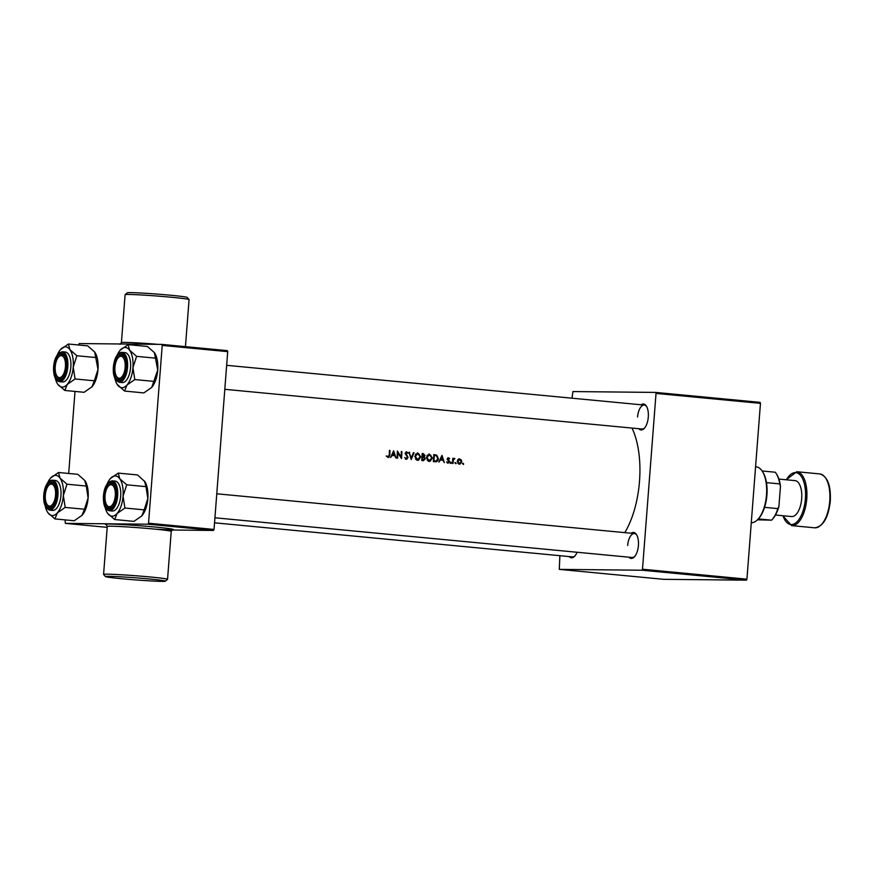 <?xml version="1.0" encoding="UTF-8"?>
<svg xmlns="http://www.w3.org/2000/svg" width="874" height="874" viewBox="0 0 874 874"><rect width="100%" height="100%" fill="white"/><g stroke="black" fill="none" stroke-linecap="round" stroke-linejoin="round"><path stroke-width="1.31" d="M121.475 578.708A30.077 1.049 -175.6 0 0 165.372 581.188A30.077 1.049 -175.6 0 0 149.345 578.992A30.077 1.049 -175.6 0 0 105.437 576.578A30.077 1.049 -175.6 0 0 121.475 578.708M105.437 576.578L103.591 574.426A32.076 1.114 4.4 0 1 103.58 574.393A32.076 1.114 4.4 0 1 150.426 577.004A32.076 1.114 4.4 0 1 167.546 579.309A32.076 1.114 4.4 0 1 167.524 579.353L165.372 581.188M125.124 294.647L127.276 292.812A30.077 1.049 4.4 0 1 171.173 295.292A30.077 1.049 4.4 0 1 187.211 297.422L189.057 299.574A32.076 1.114 -175.6 0 0 171.949 297.302A32.076 1.114 -175.6 0 0 125.124 294.647A32.076 1.114 -175.6 0 0 125.102 294.691L121.41 342.641A32.076 1.114 4.4 0 1 158.249 344.367M185.452 346.65L189.068 299.607A32.076 1.114 -175.6 0 0 189.057 299.574M577.048 552.248A13.034 6.02 95.4 0 1 574.721 556.192A13.034 6.02 95.4 0 1 569.203 556.574M214.534 522.816L572.394 556.88A12.028 5.561 -84.6 0 0 575.092 555.766M641.101 404.771A13.034 6.02 95.4 0 1 646.443 406.192A13.034 6.02 95.4 0 1 648.3 417.029A13.034 6.02 95.4 0 1 644.335 428.336A13.034 6.02 95.4 0 1 638.818 428.73M224.815 389.312L642.008 429.025A12.028 5.561 -84.6 0 0 644.695 427.91M631.214 533.238A13.034 6.02 95.4 0 1 636.556 534.659A13.034 6.02 95.4 0 1 638.413 545.496A13.034 6.02 95.4 0 1 634.448 556.804A13.034 6.02 95.4 0 1 628.93 557.186M214.928 517.779L632.12 557.492A12.028 5.561 -84.6 0 0 634.808 556.377M632.011 428.074A69.177 31.956 95.4 0 1 639.506 481.224A69.177 31.956 95.4 0 1 624.79 532.627M386.789 456.534L388.886 457.364L389.76 455.168A69.177 31.956 -84.6 0 0 389.979 450.438L389.422 450.394A69.177 31.956 95.4 0 1 389.214 455.037L388.253 456.763L387.138 456.031L386.789 456.534M393.628 450.787L390.558 457.528L392.197 455.43L394.72 455.671L396.042 458.052L393.628 450.787M397.364 451.148A69.177 31.956 95.4 0 1 396.993 458.14L397.55 458.195A69.177 31.956 -84.6 0 0 397.867 452.83L401.516 458.566A69.177 31.956 -84.6 0 0 401.898 451.574L401.341 451.519A69.177 31.956 95.4 0 1 401.079 456.894L397.484 451.159M406.563 451.858L405.339 453.366L407.524 457.408L406.355 458.489L404.717 457.517L406.323 459.211L408.082 457.473L405.897 453.387L406.716 452.579L408.213 453.191L406.639 451.858M409.043 452.251L411.206 459.495L414.047 452.732L413.446 452.677L411.283 457.889L409.043 452.251M417.477 452.918L414.779 456.348L416.592 460.008L417.564 460.281L418.537 460.194L420.809 456.884L417.685 452.907M423.344 460.653L425.332 458.839L424.261 456.938L425.026 455.518L423.267 453.606L422.153 453.508A69.177 31.956 95.4 0 1 421.771 460.5L423.551 460.653M429.068 454.021L426.37 457.452L428.194 461.111L429.156 461.385L430.139 461.297L432.412 457.987L429.287 454.01M435.176 461.778C437.098 461.876 438.158 460.838 438.366 458.642L436.749 455.146L433.744 454.611A69.177 31.956 95.4 0 1 433.373 461.603L435.591 461.8M441.927 455.387L438.857 462.127L440.485 460.019L443.009 460.259L444.331 462.641L442.004 455.398M448.417 457.823L447.444 459.058L449.039 461.723L447.084 462.302L448.242 463.111L449.597 461.745L448.001 459.09L449.695 458.653L448.504 457.823M449.597 461.745L448.242 462.477L447.324 462.466L448.122 461.712L447.324 462.466L446.538 461.854M447.444 459.079L448.591 458.457M450.645 462.75L451.345 463.307L451.17 462.215L450.645 462.75L451.17 462.215M454.294 458.38L453.344 459.123A69.177 31.956 -84.6 0 0 453.377 458.369L452.819 458.315A69.177 31.956 95.4 0 1 452.514 463.428L453.071 463.482A69.177 31.956 -84.6 0 0 453.191 461.756L453.398 460.019L454.884 458.599L454.349 458.369M455.256 463.187L455.944 463.755L455.769 462.652L455.256 463.187L455.736 462.652M459.298 458.872L457.987 459.56L457.299 461.319L458.73 464.018L459.964 464.138L461.745 461.745L461.253 459.877L459.451 458.861M462.717 463.897L463.417 464.465L463.242 463.362L462.717 463.897L463.242 463.362M459.342 464.16L459.964 464.138M429.156 461.385L430.139 461.297M417.564 460.281L418.537 460.194M406.323 459.211L407.033 459.09M388.187 457.484L388.886 457.364M162.214 345.405L161.821 344.4L227.327 350.638L227.71 351.643L162.214 345.405L148.536 523.22L214.032 529.447L213.485 530.442L147.99 524.214L65.321 523.362L107.196 527.35M213.485 530.442L171.927 530.015M161.821 344.4L79.163 343.558L78.584 345.001M75.011 391.432L68.696 473.468M65.124 519.899L65.321 523.362M227.71 351.643L214.032 529.447M147.99 524.214L148.536 523.22M641.953 570.219L559.284 569.378L663.727 579.32L746.396 580.161L641.953 570.219L642.488 569.225L746.931 579.167L746.396 580.161M655.631 392.415L760.074 402.357L760.456 403.362L656.024 393.42L655.631 392.415L572.962 391.563L571.989 398.194M559.873 555.689L559.284 569.378M656.024 393.42L642.488 569.225M760.456 403.362L746.931 579.167M646.716 406.683A12.028 5.561 -84.6 0 0 644.291 405.077A12.028 5.561 -84.6 0 0 637.572 416.996M636.829 535.139A12.028 5.561 -84.6 0 0 634.404 533.544A12.028 5.561 -84.6 0 0 627.685 545.463M462.313 463.351L463.668 463.985M422.142 453.573L424.185 455.507L423.377 456.927L424.261 456.938M424.469 455.507L425.026 455.518M423.377 456.927L424.108 457.55M424.764 458.828L425.332 458.839M424.414 458.828L422.415 460.642M422.677 454.272L424.469 455.474L422.59 456.512A69.177 31.956 -84.6 0 0 422.677 454.272L422.12 454.272M422.033 456.512L422.59 456.512M422.546 457.233L423.901 457.441L424.775 458.784L422.382 459.833A69.177 31.956 -84.6 0 0 422.546 457.233L421.989 457.233M417.313 452.929L419.367 454.36M420.252 456.884L420.809 456.884M419.039 459.189L417.335 460.248M417.914 453.639L420.252 456.829L417.597 459.56L415.325 456.392L417.914 453.639L415.423 454.24M414.768 456.392L415.325 456.392M415.587 459.145L416.669 459.549M409.054 452.306L409.644 452.317M410.693 457.889L411.283 457.889M413.424 452.721L414.047 452.732M406.017 451.847L407.404 453.18M407.502 453.18L408.213 453.191M405.929 452.568L405.066 453.377M405.339 453.377L405.897 453.387M405.525 454.316L406.213 454.327M406.071 455.081L406.923 455.092M407.513 457.463L408.082 457.473M407.153 457.463L405.394 459.2M389.422 450.438L389.979 450.438M388.569 456.72L387.848 457.408M386.21 456.02L387.87 456.632M393.224 451.727L393.398 452.284M394.185 454.917L394.392 455.638M391.552 455.42L392.197 455.43M393.617 452.284L394.48 454.917L392.513 454.731L393.617 452.284L392.983 452.273M392.513 454.731L394.48 454.917M397.331 452.175L397.725 452.83M400.379 456.884L401.079 456.894M401.341 451.574L401.898 451.574M397.309 452.83L397.867 452.83M428.916 454.043L430.958 455.463M431.854 457.987L432.412 457.987M430.642 460.292L428.926 461.352M429.505 454.742L431.854 457.932L429.189 460.664L426.927 457.495L429.505 454.742L427.015 455.343M426.37 457.495L426.927 457.495M427.189 460.248L428.26 460.653M433.744 454.677L436.749 455.146M435.973 455.136L437.022 456.195M437.798 458.642L438.366 458.642M436.782 460.751L435.11 461.767M433.985 460.937A69.177 31.956 -84.6 0 0 434.28 455.376L436.421 455.78L437.808 458.588L436.279 460.98L433.428 460.937M433.723 455.376L434.28 455.376M436.279 460.98L435.35 460.969M441.523 456.315L441.687 456.873M442.473 459.516L442.692 460.237M439.851 460.019L440.485 460.019M441.916 456.884L442.779 459.516L440.813 459.331L441.916 456.884L441.272 456.873M440.813 459.331L442.779 459.516M447.772 457.812L448.832 458.642M448.996 458.653L449.695 458.653M447.739 458.446L447.117 459.079L448.515 458.446L447.696 458.446M447.488 459.56L448.122 459.56M447.237 459.549L448.537 460.937M448.668 460.937L449.444 460.937M448.679 461.745L447.313 463.1M450.241 462.204L451.596 462.838M450.667 462.827L450.154 463.373M452.819 458.358L453.377 458.369M452.787 459.112L453.344 459.123M453.595 458.369L454.884 458.599M453.442 458.981L452.503 460.008M452.743 460.008L453.398 460.019M454.851 462.641L456.206 463.275M458.817 458.861L460.39 459.866M460.456 459.866L461.253 459.877M461.188 461.734L461.745 461.745M460.183 463.395L459.058 464.116M459.626 459.506L461.188 461.701L459.385 463.537L457.856 461.374L459.626 459.506L457.856 459.713M458.632 459.484L459.385 459.495M457.299 461.374L457.856 461.374M457.9 463.362L458.457 463.526M49.599 506.101A11.023 5.091 -84.6 0 0 55.554 495.165A11.023 5.091 -84.6 0 0 51.293 484.12A11.023 5.091 -84.6 0 0 48.693 485.485A11.023 5.091 -84.6 0 0 46.912 504.232A11.023 5.091 -84.6 0 0 49.599 506.101M48.693 485.485L49.425 484.699A12.028 5.561 95.4 0 1 52.254 483.213A12.028 5.561 95.4 0 1 52.473 483.224A12.028 5.561 95.4 0 1 54.898 484.819A12.028 5.561 -84.6 0 0 52.473 483.224A12.028 5.561 -84.6 0 0 49.053 485.125M47.196 504.659A12.028 5.561 -84.6 0 0 50.189 507.171A12.028 5.561 -84.6 0 0 52.877 506.057A12.028 5.561 95.4 0 1 50.408 507.182A12.028 5.561 95.4 0 1 50.189 507.171A12.028 5.561 95.4 0 1 47.48 505.139L46.912 504.232M95.069 352.583A20.178 9.319 95.4 0 1 95.124 352.659A20.178 9.319 95.4 0 1 97.527 359.378A20.178 9.319 95.4 0 1 97.997 369.44L94.348 380.791L75.077 378.955L73.219 367.08L76.868 355.74L69.887 349.622L68.412 344.028L60.535 349.524A20.178 9.319 95.4 0 1 60.667 349.382L60.535 349.524A20.178 9.319 95.4 0 0 57.487 354.473M68.412 344.028L87.684 345.864L94.665 351.982L97.997 369.44A20.178 9.319 95.4 0 1 91.989 386.8L91.857 386.953A20.178 9.319 95.4 0 1 91.803 387.007M57.476 383.773L57.859 384.352A20.178 9.319 95.4 0 1 57.411 383.675A20.178 9.319 95.4 0 1 55.237 378.071M54.603 373.089A13.034 6.02 95.4 0 1 56.93 357.138A13.034 6.02 95.4 0 1 64.512 355.871A13.034 6.02 95.4 0 1 66.063 360.208A13.034 6.02 95.4 0 1 62.404 378.016A13.034 6.02 95.4 0 1 54.603 373.089M58.58 357.029A11.023 5.091 -84.6 0 0 56.799 375.765A11.023 5.091 -84.6 0 0 59.487 377.634A11.023 5.091 -84.6 0 0 65.441 366.698A11.023 5.091 -84.6 0 0 61.18 355.663A11.023 5.091 -84.6 0 0 58.58 357.029L59.312 356.231A12.028 5.561 95.4 0 1 62.141 354.746A12.028 5.561 95.4 0 1 62.36 354.757A12.028 5.561 95.4 0 1 64.785 356.363A12.028 5.561 -84.6 0 0 62.36 354.757A12.028 5.561 -84.6 0 0 58.94 356.668M59.432 381.665L62.447 381.96A15.033 6.948 -84.6 0 0 69.243 374.793A15.033 6.948 -84.6 0 0 70.477 359.553A15.033 6.948 -84.6 0 0 65.299 352.014L62.283 351.73A15.033 6.948 95.4 0 1 67.473 359.269A15.033 6.948 95.4 0 1 66.227 374.509A15.033 6.948 95.4 0 1 59.432 381.665C56.701 381.184 54.865 378.617 53.926 373.941C52.866 361.301 55.652 353.894 62.283 351.73M94.348 380.791L91.989 386.8L84.112 392.295L64.84 390.459L67.211 384.44L75.077 378.955M60.667 349.382L60.667 349.382A20.178 9.319 95.4 0 1 69.887 349.622A20.178 9.319 95.4 0 1 73.219 367.08A20.178 9.319 95.4 0 1 67.211 384.44A20.178 9.319 -84.6 0 1 57.859 384.352L64.84 390.459M96.14 357.575L76.868 355.74M94.665 351.982L95.124 352.659M57.083 376.191A12.028 5.561 -84.6 0 0 60.077 378.704A12.028 5.561 -84.6 0 0 62.764 377.59A12.028 5.561 95.4 0 1 60.295 378.715A12.028 5.561 95.4 0 1 60.077 378.704A12.028 5.561 95.4 0 1 57.356 376.683L56.799 375.765M111.02 484.731A11.023 5.091 -84.6 0 0 108.42 486.108A11.023 5.091 -84.6 0 0 106.639 504.844A11.023 5.091 -84.6 0 0 109.326 506.712A11.023 5.091 -84.6 0 0 115.281 495.776A11.023 5.091 -84.6 0 0 111.02 484.731M106.923 505.27A12.028 5.561 -84.6 0 0 109.916 507.783A12.028 5.561 -84.6 0 0 112.604 506.669A12.028 5.561 95.4 0 1 110.135 507.794A12.028 5.561 95.4 0 1 109.916 507.783A12.028 5.561 95.4 0 1 107.207 505.762L106.639 504.844M108.42 486.108L109.152 485.31A12.028 5.561 95.4 0 1 111.981 483.825A12.028 5.561 95.4 0 1 112.2 483.835A12.028 5.561 95.4 0 1 114.625 485.431A12.028 5.561 -84.6 0 0 112.2 483.835A12.028 5.561 -84.6 0 0 108.78 485.736M155.867 358.187L136.595 356.352L129.614 350.234L128.139 344.651L147.411 346.475L154.392 352.593L157.724 370.052A20.178 9.319 95.4 0 1 155.703 380.092A20.178 9.319 95.4 0 1 151.715 387.422L151.584 387.564A20.178 9.319 95.4 0 1 151.508 387.641M154.392 352.593L154.818 353.238A20.178 9.319 95.4 0 1 154.84 353.271A20.178 9.319 95.4 0 1 157.724 370.052L151.715 387.422L143.839 392.907L124.567 391.071L126.927 385.063L134.804 379.567L132.946 367.692L136.595 356.352M115.324 360.711A13.034 6.02 95.4 0 1 124.228 356.483A13.034 6.02 95.4 0 1 124.785 373.81A13.034 6.02 95.4 0 1 122.12 378.639A13.034 6.02 95.4 0 1 115.051 376.333A13.034 6.02 95.4 0 1 115.324 360.711M118.307 357.641A11.023 5.091 -84.6 0 0 116.526 376.377A11.023 5.091 -84.6 0 0 119.214 378.245A11.023 5.091 -84.6 0 0 125.168 367.309A11.023 5.091 -84.6 0 0 120.907 356.275A11.023 5.091 -84.6 0 0 118.307 357.641L119.028 356.854A12.028 5.561 95.4 0 1 121.868 355.357A12.028 5.561 95.4 0 1 122.087 355.368A12.028 5.561 95.4 0 1 124.512 356.974A12.028 5.561 -84.6 0 0 122.087 355.368A12.028 5.561 -84.6 0 0 118.667 357.28M119.159 382.277L122.174 382.572A15.033 6.948 -84.6 0 0 129.057 375.154A15.033 6.948 -84.6 0 0 125.026 352.626L122.01 352.342A15.033 6.948 95.4 0 1 126.042 374.87A15.033 6.948 95.4 0 1 119.159 382.277C113.292 379.261 111.828 371.789 114.778 359.859C116.592 354.844 118.995 352.331 122.01 352.342M128.139 344.651L120.262 350.135A20.178 9.319 95.4 0 1 120.394 349.993L120.262 350.135A20.178 9.319 95.4 0 0 117.214 355.084M154.075 381.403L134.804 379.567M114.964 378.682A20.178 9.319 -84.6 0 0 117.127 384.287L124.567 391.071M120.394 349.993L120.394 349.993A20.178 9.319 95.4 0 1 129.614 350.234A20.178 9.319 95.4 0 1 132.946 367.692A20.178 9.319 95.4 0 1 126.927 385.063A20.178 9.319 95.4 0 1 117.586 384.964A20.178 9.319 -84.6 0 1 117.127 384.287M116.81 376.803A12.028 5.561 -84.6 0 0 119.804 379.327A12.028 5.561 -84.6 0 0 122.491 378.202A12.028 5.561 95.4 0 1 120.022 379.338A12.028 5.561 95.4 0 1 119.804 379.327A12.028 5.561 95.4 0 1 117.083 377.295L116.526 376.377M50.79 477.849L50.79 477.838A20.178 9.319 95.4 0 1 60 478.089A20.178 9.319 -84.6 0 1 63.332 495.547A20.178 9.319 95.4 0 1 61.311 505.587A20.178 9.319 95.4 0 1 57.323 512.907L65.2 507.412L63.332 495.547L66.981 484.196L60 478.089L58.525 472.495L50.648 477.991A20.178 9.319 95.4 0 1 50.79 477.849L50.648 477.991A20.178 9.319 95.4 0 0 47.6 482.929M55.171 501.654A13.034 6.02 95.4 0 1 52.516 506.483A13.034 6.02 95.4 0 1 45.448 504.178A13.034 6.02 95.4 0 1 45.721 488.566A13.034 6.02 95.4 0 1 54.625 484.338A13.034 6.02 95.4 0 1 55.171 501.654M59.443 502.998A15.033 6.948 -84.6 0 0 55.412 480.482L52.407 480.197A15.033 6.948 95.4 0 1 56.439 502.714A15.033 6.948 95.4 0 1 49.556 510.132L52.56 510.416A15.033 6.948 -84.6 0 0 59.443 502.998M58.525 472.495L77.797 474.331L84.778 480.449L86.253 486.031L88.121 497.907L84.472 509.247L65.2 507.412M86.253 486.031L66.981 484.196M84.472 509.247L81.97 515.409A20.178 9.319 95.4 0 1 81.905 515.485M54.953 518.927L57.323 512.907A20.178 9.319 95.4 0 1 47.972 512.809L54.953 518.927L74.224 520.762L82.101 515.267A20.178 9.319 95.4 0 1 81.97 515.409M47.567 512.197L47.972 512.809A20.178 9.319 95.4 0 1 47.524 512.131A20.178 9.319 95.4 0 1 45.35 506.538M84.778 480.449L85.215 481.082A20.178 9.319 95.4 0 1 85.237 481.126A20.178 9.319 95.4 0 1 88.121 497.907A20.178 9.319 95.4 0 1 82.101 515.267M110.506 478.46L110.517 478.449A20.178 9.319 -84.6 0 1 119.727 478.701A20.178 9.319 95.4 0 1 122.579 486.097A20.178 9.319 95.4 0 1 123.059 496.159L126.708 484.808L119.727 478.701L118.252 473.107L110.517 478.449A20.178 9.319 -84.6 0 0 110.375 478.602A20.178 9.319 95.4 0 0 107.327 483.551M115.903 489.287A13.034 6.02 95.4 0 1 112.243 507.095A13.034 6.02 95.4 0 1 104.443 502.168A13.034 6.02 95.4 0 1 106.77 486.217A13.034 6.02 95.4 0 1 114.352 484.95A13.034 6.02 95.4 0 1 115.903 489.287M120.317 488.632A15.033 6.948 -84.6 0 0 115.139 481.093L112.123 480.809A15.033 6.948 95.4 0 1 117.313 488.348A15.033 6.948 95.4 0 1 116.067 503.577A15.033 6.948 95.4 0 1 109.283 510.744L112.287 511.028A15.033 6.948 -84.6 0 0 119.082 503.872A15.033 6.948 -84.6 0 0 120.317 488.632M118.252 473.107L137.524 474.943L144.964 481.738A20.178 9.319 95.4 0 1 147.837 498.519L144.188 509.859L124.927 508.023L123.059 496.159A20.178 9.319 95.4 0 1 117.05 513.519L124.927 508.023M144.505 481.061L145.98 486.643L126.708 484.808M145.98 486.643L147.837 498.519A20.178 9.319 95.4 0 1 141.828 515.879L141.697 516.031A20.178 9.319 95.4 0 1 141.643 516.075M144.188 509.859L141.828 515.879L133.951 521.374L114.68 519.538L117.05 513.519A20.178 9.319 95.4 0 1 107.699 513.42L114.68 519.538M107.316 512.852L107.699 513.42A20.178 9.319 95.4 0 1 107.251 512.743A20.178 9.319 95.4 0 1 105.077 507.149M762.489 471.578L763.057 472.495A27.072 12.509 95.4 0 1 766.476 482.634A27.072 12.509 95.4 0 1 766.924 495.012A27.072 12.509 95.4 0 1 764.575 507.346A27.072 12.509 95.4 0 1 758.676 518.5L757.955 519.287A28.066 12.968 -84.6 0 0 766.498 494.924A28.066 12.968 -84.6 0 0 762.489 471.578A28.066 12.968 -84.6 0 0 756.163 466.847L755.584 466.792M751.269 522.761A28.066 12.968 -84.6 0 0 757.955 519.287M764.575 507.346L777.86 508.613L778.92 506.33A26.067 12.039 95.4 0 1 772.682 518.97L771.961 519.757A27.072 12.509 -84.6 0 0 777.86 508.613M780.46 486.348L779.761 483.901A27.072 12.509 -84.6 0 0 776.331 473.763L776.899 474.669A26.067 12.039 95.4 0 1 780.46 486.348L778.92 506.33M766.476 482.634L779.761 483.901M758.293 518.916L771.556 520.172L757.452 519.812M762.106 470.977L775.249 472.233A27.072 12.509 -84.6 0 1 776.331 473.763M775.489 515.015L791.615 516.556A18.048 8.336 -84.6 0 0 801.687 498.672A18.048 8.336 -84.6 0 0 795.034 480.624L778.909 479.083M167.546 579.309L171.238 531.359A32.076 1.114 -175.6 0 0 154.108 529.054A32.076 1.114 -175.6 0 0 107.262 526.443L106.202 524.575M106.344 524.64A34.086 1.18 4.4 0 1 118.558 524.367A34.086 1.18 4.4 0 1 155.201 527.066A34.086 1.18 4.4 0 1 173.391 529.513A34.086 1.18 4.4 0 1 155.474 529.185M422.503 453.606L423.267 453.606M389.203 455.157L389.76 455.168M434.159 454.709L434.913 454.72M447.805 460.139L448.712 460.15M452.634 461.756L453.191 461.756M53.98 373.777A14.432 6.664 -84.6 0 0 62.72 379.141A14.432 6.664 -84.6 0 0 66.675 359.52A14.432 6.664 -84.6 0 0 57.946 354.156A14.432 6.664 -84.6 0 0 53.98 373.777M114.822 360.012A14.432 6.664 -84.6 0 0 115.75 379.687A14.432 6.664 -84.6 0 0 125.299 374.509A14.432 6.664 -84.6 0 0 124.359 354.833A14.432 6.664 -84.6 0 0 114.822 360.012M55.685 502.364A14.432 6.664 -84.6 0 0 54.745 482.688A14.432 6.664 -84.6 0 0 45.208 487.856A14.432 6.664 -84.6 0 0 46.147 507.532A14.432 6.664 -84.6 0 0 55.685 502.364M116.515 488.588A14.432 6.664 -84.6 0 0 107.786 483.235A14.432 6.664 -84.6 0 0 103.831 502.856A14.432 6.664 -84.6 0 0 112.56 508.22A14.432 6.664 -84.6 0 0 116.515 488.588M829.765 500.988A27.072 12.509 -84.6 0 0 819.79 473.916C827.503 476.308 830.999 485.365 830.3 501.064C828.377 517.736 823.166 526.651 814.655 527.809A27.072 12.509 -84.6 0 0 829.765 500.988M782.973 515.726A26.067 12.039 -84.6 0 0 795.744 522.914A26.067 12.039 -84.6 0 0 805.402 498.715A26.067 12.039 -84.6 0 0 799.896 474.735A26.067 12.039 -84.6 0 0 786.392 479.804M786.185 479.782L796.782 471.731A27.072 12.509 95.4 0 1 806.757 498.803A27.072 12.509 95.4 0 1 791.647 525.613L814.655 527.809M120.066 344.323L121.41 342.641M103.58 574.393L107.262 526.443M171.238 531.359L172.571 529.677M435.492 461.046L434.564 461.046M448.307 462.477L447.379 462.466M216.774 493.788L634.404 533.544M52.407 480.197C49.392 480.187 46.977 482.688 45.175 487.714C42.28 499.83 43.733 507.302 49.556 510.132M644.291 405.077L226.661 365.321M112.123 480.809C105.492 482.972 102.706 490.38 103.766 503.02C104.41 507.302 106.246 509.881 109.283 510.744M796.782 471.731L819.79 473.916M782.765 515.704L791.647 525.613"/></g></svg>
